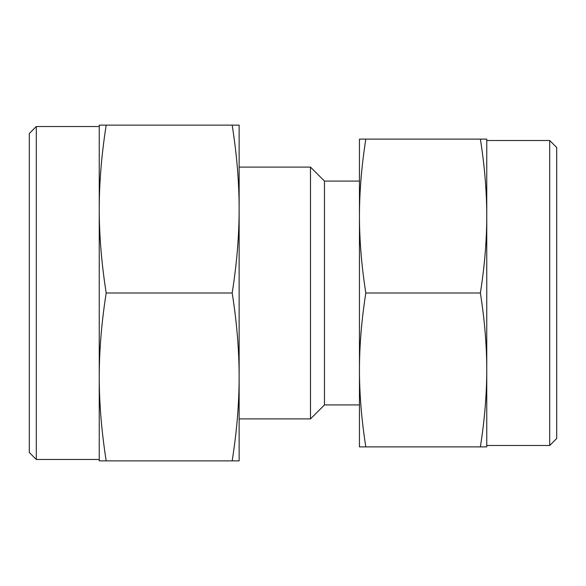 <?xml version="1.0" encoding="UTF-8"?>
<svg xmlns="http://www.w3.org/2000/svg" width="586" height="586" viewBox="0 0 586 586"><rect width="100%" height="100%" fill="white"/><g stroke="black" fill="none" stroke-linecap="round" stroke-linejoin="round"><path stroke-width="0.88" d="M310.485 167.098L324.476 181.081L324.476 404.919L310.485 418.902L310.485 167.098L239.139 167.098M549.705 140.515L556.7 147.511L556.7 438.489L549.705 445.485L549.705 140.515L486.754 140.515M480.373 446.884L486.754 446.884L486.754 216.058C486.739 240.538 484.615 266.183 480.373 293C484.615 319.817 486.739 345.462 486.754 369.942C486.739 394.422 484.615 420.067 480.373 446.884L365.825 446.884C361.591 420.067 359.467 394.422 359.452 369.942C359.467 345.462 361.591 319.817 365.825 293C361.591 266.183 359.467 240.538 359.452 216.058C359.467 191.578 361.591 165.933 365.825 139.116L359.452 139.116L359.452 446.884L365.825 446.884M480.373 293L365.825 293M480.373 139.116C484.615 165.933 486.739 191.578 486.754 216.058L486.754 139.116L365.825 139.116M36.295 126.525L36.295 459.475L29.3 452.48L29.3 133.52L36.295 126.525L99.246 126.525M106.205 293C101.583 263.744 99.261 235.77 99.246 209.063L99.246 376.937C99.261 350.23 101.583 322.256 106.205 293L232.181 293C236.803 322.256 239.125 350.23 239.139 376.937C239.125 403.644 236.803 431.618 232.181 460.874L239.139 460.874L239.139 209.063C239.125 235.77 236.803 263.744 232.181 293M106.205 460.874C101.583 431.618 99.261 403.644 99.246 376.937L99.246 460.874L232.181 460.874M239.139 125.126L232.181 125.126C236.803 154.382 239.125 182.356 239.139 209.063L239.139 125.126M106.205 125.126L99.246 125.126L99.246 209.063C99.261 182.356 101.583 154.382 106.205 125.126L232.181 125.126M324.476 181.081L359.452 181.081M324.476 404.919L359.452 404.919M239.139 418.902L310.485 418.902M486.754 445.485L549.705 445.485M99.246 459.475L36.295 459.475"/></g></svg>
